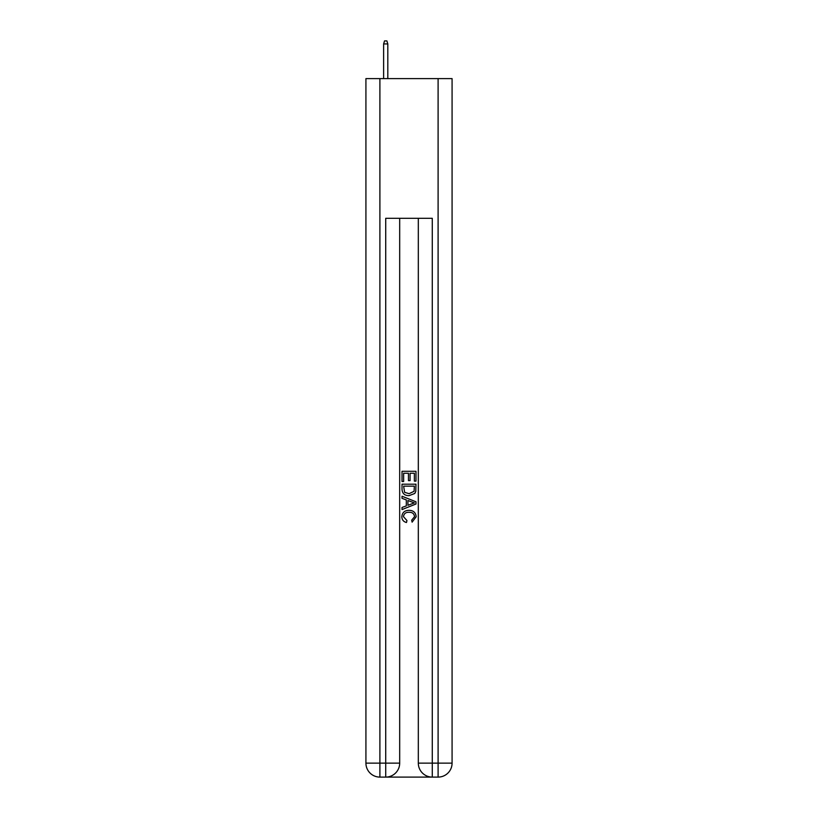 <?xml version="1.0" encoding="UTF-8"?>
<svg xmlns="http://www.w3.org/2000/svg" width="818" height="818" viewBox="0 0 818 818"><rect width="100%" height="100%" fill="white"/><g stroke="black" fill="none" stroke-linecap="round" stroke-linejoin="round"><path stroke-width="1.23" d="M386.761 777.1L431.239 777.1M379.9 78.62L379.9 763.133L365.922 763.133L365.922 78.62L452.078 78.62L452.078 763.133L438.1 763.133L438.1 78.62M432.282 777.1L432.282 763.133L418.315 763.133A13.967 13.967 0 0 0 432.282 777.1L438.1 777.1L438.1 763.133L432.282 763.133L432.282 218.314L385.718 218.314L385.718 763.133L379.9 763.133L379.9 777.1L385.718 777.1A13.967 13.967 0 0 0 399.685 763.133L385.718 763.133L385.718 777.1M399.685 218.314L399.685 763.133M418.315 763.133L418.315 218.314M438.1 777.1A13.967 13.967 0 0 0 452.078 763.133M365.922 763.133A13.967 13.967 0 0 0 379.9 777.1M402.016 481.495L402.016 471.291L415.984 471.291L415.984 481.137L414.368 481.137L414.368 473.264L410.074 473.264L410.074 480.606L408.458 480.606L408.458 473.264L403.632 473.264L403.632 481.495L402.016 481.495M402.016 489.184L402.016 484.184L415.984 484.184L415.779 491.434L414.787 493.459L409.072 495.647C404.603 495.667 402.251 493.51 402.016 489.184M403.632 486.158L404.613 492.334L409.102 493.673L414.082 491.301L414.368 486.158L403.632 486.158M402.016 498.336L402.016 496.24L415.984 501.792L415.984 504.011L402.016 509.563L402.016 507.467L406.311 505.882L406.311 499.921L402.016 498.336M411.791 501.945L407.926 500.514L407.926 505.289L414.368 502.896L411.791 501.945M403.448 516.628L406.945 520.545L406.485 522.508C403.53 521.741 401.975 519.839 401.832 516.812C402.211 512.518 404.634 510.36 409.102 510.33C413.397 510.422 415.749 512.569 416.168 516.771L412.108 522.15L411.679 520.187L414.552 516.679C414.143 513.653 412.323 512.201 409.112 512.303C405.84 512.129 403.959 513.571 403.448 516.628M387.814 78.62L387.814 43.927L383.622 43.927L383.622 78.62M383.622 43.927L384.552 40.9L386.883 40.9L387.814 43.927"/></g></svg>
